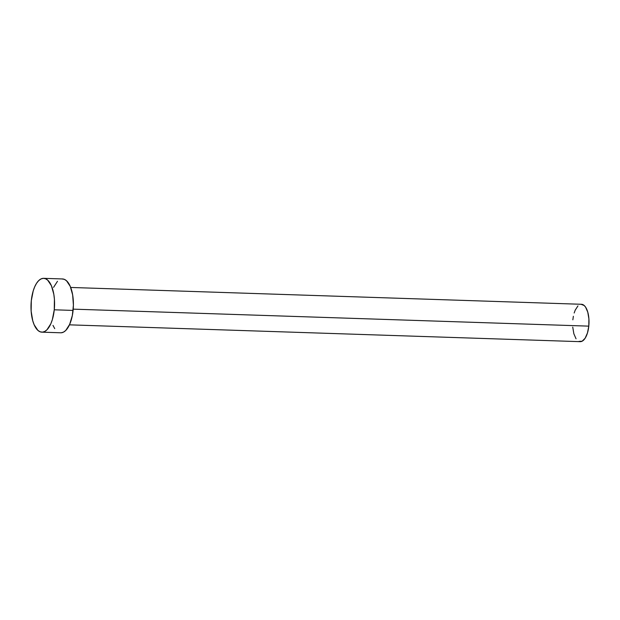 <?xml version="1.0" encoding="UTF-8"?>
<svg xmlns="http://www.w3.org/2000/svg" width="620" height="620" viewBox="0 0 620 620"><rect width="100%" height="100%" fill="white"/><g stroke="black" fill="none" stroke-linecap="round" stroke-linejoin="round"><path stroke-width="0.93" d="M69.456 324.841L580.204 341.667A18.701 8.168 -88.1 0 0 588.791 326.135L73.206 309.147L588.791 326.135A18.701 8.168 -88.1 0 0 581.436 304.281L70.688 287.455M54.258 309.798A26.931 11.764 91.9 0 1 41.897 332.165A26.931 11.764 91.9 0 1 31.302 300.7A26.931 11.764 91.9 0 1 43.671 278.334A26.931 11.764 91.9 0 1 54.258 309.798L73.09 310.419L54.258 309.798L52.359 319.602L50.832 323.772L46.919 329.832L44.686 331.499L42.377 332.157L40.091 331.778L37.898 330.382L34.162 324.779L32.759 320.796L31.147 311.201L31.302 300.7L33.209 290.896L34.736 286.727L36.572 283.27L38.649 280.666L40.881 279L43.191 278.341L45.477 278.721L47.663 280.116L51.398 285.712L53.824 294.291L54.421 299.297L54.258 309.798M41.897 332.165L60.729 332.785A26.931 11.764 -88.1 0 0 73.09 310.419A26.931 11.764 -88.1 0 0 62.504 278.954L43.671 278.334M53.568 287.347L57.482 281.286M62.015 278.961L64.309 279.341L66.495 280.736L70.231 286.339L72.656 294.911L73.4 305.156L72.346 315.503L69.657 324.392L65.751 330.452L63.519 332.119L61.21 332.777M54.731 328.639L52.994 325.399M572.849 319.819L573.368 316.285M574.167 313.007L575.228 310.116L577.948 305.9M581.095 304.288L584.211 305.521L585.598 307.163L587.775 312.178L588.899 318.843L588.791 326.135L587.466 332.94L585.133 338.233L582.141 341.202L578.948 341.403M576.042 338.791L573.857 333.769L572.74 327.112"/></g></svg>
